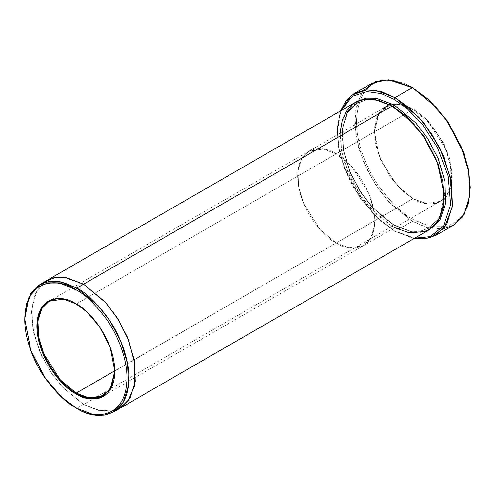 <?xml version="1.0" encoding="UTF-8"?>
<svg xmlns="http://www.w3.org/2000/svg" width="495" height="495" viewBox="0 0 495 495"><rect width="100%" height="100%" fill="white"/><g stroke="black" fill="none" stroke-linecap="round" stroke-linejoin="round"><path stroke-width="0.37" stroke-dasharray="2.48 1.86" d="M392.269 103.9L403.53 104.699L413.356 108.912L412.972 109.581L402.169 105.132L389.831 105.132L378.941 113.516L374.399 131.849L378.941 155.43L389.831 176.387L402.169 190.643L413.356 198.879L402.447 190.785L389.986 176.387L378.984 155.22L374.399 131.404L378.817 113.157L389.491 104.569M453.302 225.318L443.693 228.715L426.975 227.527L412.391 221.265L413.356 219.594L429.289 226.159L447.492 226.159L456.223 221.84L463.555 213.797L468.499 201.904L470.25 186.745M371.479 83.593L360.713 94.582L354.958 113.219L356.072 137.251L363.677 162.372L375.445 184.536L388.637 201.657L412.391 221.265L395.035 231.283L378.143 218.901L359.933 197.882L343.87 166.963L338.927 149.366L337.175 132.184L341.043 110.614L337.355 127.159L338.524 147.163L344.266 168.04L353.294 187.308L374.82 215.74L394.07 230.726L414.686 238.163L395.035 231.283L414.024 238.547L395.035 231.283L412.391 221.265L425.83 227.193L441.218 229.024M355.323 102.372L345.628 112.26L340.455 129.034L341.457 150.659L348.301 173.275L358.894 193.223L370.767 208.63L392.145 226.271L83.568 404.427L99.142 410.664L116.857 409.755L120.39 408.072L110.738 411.277L100.931 411.011L83.568 404.427L76.818 408.319L392.145 226.271L393.104 224.606L410.145 231.066L419.766 231.332L429.245 228.183L439.919 216.296L444.213 195.649L439.919 216.296L429.245 228.183L419.766 231.332L410.145 231.066L393.104 224.606L393.791 224.538L394.07 225.163L410.924 231.654L420.453 232.106L429.914 229.34L420.453 232.106L410.924 231.654L394.07 225.163L393.791 224.538L393.104 224.606L372.122 207.287L360.471 192.165L350.076 172.582L343.357 150.393L342.373 129.164L347.453 112.705L356.969 102.997L366.294 99.872L375.773 100.064L392.628 106.301L375.773 100.064L366.294 99.872L356.969 102.997L347.453 112.705L342.373 129.164L343.357 150.393L350.076 172.582L360.471 192.165L372.122 207.287L393.104 224.606L392.145 226.271L377.171 215.09L360.088 195.024L345.38 165.59L341.179 149.057L340.133 133.186M356.301 101.834L346.976 112.186L342.249 129.207L343.617 150.777L350.627 173.095L361.195 192.685L372.952 207.795L394.07 225.163L372.952 207.795L361.195 192.685L350.627 173.095L343.617 150.777L342.249 129.207L346.976 112.186L356.301 101.834M392.145 106.017L392.424 106.642L393.098 106.58L392.424 106.642L392.145 106.017M408.567 107.328L412.972 109.581L336.216 153.902L323.359 149.026L308.942 151.198L301.758 158.524L297.928 170.948L298.671 186.968L303.738 203.717L320.376 229.903L336.216 242.977L412.972 198.656L397.139 185.588L380.494 159.396L375.427 142.653L374.684 126.633L378.52 114.209L385.698 106.883L394.404 104.365L403.066 105.361M114.809 370.798L336.216 242.977L320.376 229.909L303.738 203.717L298.671 186.968L297.928 170.948L301.758 158.524L308.942 151.198L323.359 149.02L336.216 153.895L76.242 303.992L336.216 153.895L352.05 166.963L368.688 193.155L373.762 209.905L374.505 225.924L370.668 238.349L363.491 245.675L349.074 247.853L336.216 242.977L114.815 371.021L110.342 347.397L99.446 326.347L87.07 312.036L76.242 303.992L87.04 312.011L99.384 326.261L110.274 347.218L114.815 371.244M116.857 409.755L99.142 410.664L83.568 404.427L63.075 387.74L51.629 373.341L41.135 354.643L33.765 333.086L31.544 311.732L35.176 294.172L43.529 282.744L35.17 294.172L31.544 311.739L33.765 333.092L41.135 354.643L51.629 373.341L63.075 387.74L83.568 404.427L97.107 410.176L112.619 410.968M394.682 227.669L392.145 226.271L409.501 232.854L419.308 233.126L428.961 229.921M470.25 187.296L468.394 202.306L463.394 214.05L456.05 221.97L447.338 226.209L429.214 226.147L413.356 219.594C403.468 214.762 392.089 203.81 379.22 186.745C367.005 169.612 356.239 143.222 356.462 121.052C357.829 98.208 365.415 85.072 379.22 81.632C392.089 79.429 403.468 81.619 413.356 88.203C403.468 81.619 392.089 79.429 379.22 81.632C365.415 85.072 357.829 98.208 356.462 121.052C356.239 143.222 367.005 169.612 379.22 186.745C392.089 203.81 403.468 214.762 413.356 219.594L412.391 221.265L390.871 204.039L378.78 189.424L367.358 170.404L358.621 148.073L354.637 125.062L356.524 104.847L363.732 90.22M382.214 108.894L376.522 117.996L374.399 131.367L376.497 147.176L382.177 162.867L398.364 186.763L412.972 198.656C424.252 206.96 451.013 209.051 451.539 176.387C451.013 143.123 424.252 114.308 412.972 109.581L428.806 122.655L445.444 148.84L450.518 165.59L451.261 181.609L447.424 194.034L440.247 201.36L425.83 203.532L412.972 198.656L336.216 242.977L349.068 247.853L363.485 245.675L370.668 238.349L374.505 225.924L373.756 209.905L368.688 193.155L352.05 166.97L336.216 153.902C347.496 158.623 374.257 187.438 374.783 220.702C374.257 253.366 347.496 251.281 336.216 242.977C347.496 251.281 374.257 253.366 374.783 220.708C374.257 187.438 347.496 158.623 336.216 153.895C324.93 145.592 298.169 143.507 297.644 176.164C298.169 209.435 324.93 238.25 336.216 242.977C324.93 238.25 298.169 209.435 297.644 176.171C298.169 143.507 324.93 145.592 336.216 153.902L412.972 109.581L413.356 108.912L427.853 120.514L443.681 143.173L449.565 158.208L452.244 173.702L450.97 187.314L446.113 197.159L450.97 187.314L452.244 173.702L449.565 158.208L443.681 143.173L427.853 120.514L413.356 108.912L401.934 104.297L388.921 104.761M413.356 198.879L428.119 204.051L436.398 203.47L444.145 199.231L436.398 203.47L428.119 204.051L412.972 198.656M83.568 404.427L62.191 386.781L50.323 371.374L39.73 351.425L32.887 328.81L31.878 307.185L37.057 290.417L46.753 280.523L37.057 290.417L31.884 307.191L32.887 328.816L39.73 351.425L50.323 371.374L62.191 386.781L83.568 404.427M24.75 318.13L30.876 349.965L45.577 378.26L62.24 397.497L76.818 408.319L62.314 397.565L45.732 378.483L31.037 350.404L24.75 318.693M395.035 231.283L375.798 216.377L354.222 188.267L345.015 169.172L338.914 148.321L337.237 128.081L340.381 110.998L337.175 131.07L338.957 148.543L343.988 166.444L360.323 197.882L378.836 219.26L394.07 230.726M374.399 131.849L374.399 131.404M429.245 228.183L418.943 231.338C411.246 231.976 402.856 229.705 393.791 224.538C374.808 212.893 360.131 194.826 349.761 170.342C337.534 140.784 341.104 111.375 356.969 102.997L367.271 99.835C374.969 99.204 383.353 101.475 392.424 106.642C412.112 117.73 431.355 143.166 439.275 168.684C448.124 195.612 443.582 220.467 429.245 228.183M48.968 301.288L385.698 106.883M103.517 395.771L440.247 201.36M337.175 132.184L337.175 131.07M76.242 303.992L75.859 303.769"/><path stroke-width="0.74" d="M76.051 303.881L63.267 299.098L48.968 301.288L41.79 308.614L37.954 321.038L38.697 337.058L43.764 353.807L60.409 379.999L76.242 393.067C64.963 388.346 38.195 359.531 37.67 326.261C38.195 293.597 64.963 295.688 76.242 303.992L75.859 303.769C64.461 295.379 37.428 293.269 36.896 326.261C37.428 359.865 64.461 388.965 75.859 393.735L76.242 393.067L114.809 370.798L76.242 393.067L89.1 397.943L103.517 395.771L111.604 386.731L114.815 371.021L110.212 389.237L99.322 397.541L87.015 397.516L76.242 393.067L75.859 393.735C64.461 388.965 37.428 359.865 36.896 326.261C37.428 293.269 64.461 295.379 75.859 303.769C87.25 308.54 114.283 337.639 114.815 371.244C114.283 404.236 87.25 402.126 75.859 393.735L86.767 398.234L99.229 398.234L110.23 389.769L114.815 371.244L110.23 347.428L99.229 326.261L86.767 311.869L75.859 303.769M389.491 104.569L392.269 103.9M470.25 187.859L468.499 169.562L463.555 151.965L447.492 121.052L429.289 100.027L412.391 87.646L428.596 99.674L447.109 121.052L463.444 152.491L468.468 170.385L470.25 187.859L468.134 204.534L462.231 217.163L453.643 225.114L443.693 228.715L441.218 229.024M394.07 99.34L407.274 108.758L422.402 124.418L437.363 147.405L448.198 176.041L450.648 204.59L443.594 225.961L430.112 236.672L414.686 238.163L430.112 236.672L443.594 225.961L450.648 204.59L448.198 176.041L437.363 147.405L422.402 124.418L407.274 108.758L394.07 99.34L381.373 93.666L366.838 91.631L352.242 96.352L341.043 110.614L352.242 96.352L366.838 91.631L381.373 93.666L394.07 99.34L395.035 97.67L394.07 99.34M414.024 238.547L429.951 237.909L444.287 227.966L452.337 206.799L450.53 177.618L439.727 147.85L424.351 123.806L408.697 107.446L395.035 97.67L418.789 117.272L431.98 134.392L443.749 156.556L451.353 181.684L452.467 205.71L446.719 224.346L435.946 235.335L425.063 238.918L414.024 238.547M75.859 289.742C84.738 294.079 94.96 303.918 106.518 319.244C117.494 334.639 127.166 358.343 126.961 378.26C126.268 421.536 90.808 418.77 75.859 407.762L76.818 408.319C92.051 419.531 128.18 422.353 128.892 378.26C129.096 357.965 119.246 333.816 108.065 318.13C96.284 302.513 85.87 292.489 76.818 288.071L75.859 289.742C60.91 278.735 25.449 275.969 24.75 319.244C24.546 339.162 34.217 362.866 45.194 378.26C56.752 393.587 66.974 403.425 75.859 407.762C90.808 418.77 126.268 421.536 126.961 378.26C127.166 358.343 117.494 334.639 106.518 319.244C94.96 303.918 84.738 294.079 75.859 289.742L76.818 288.071L98.196 305.712L110.069 321.119L120.662 341.067L127.506 363.683L128.508 385.308L123.335 402.076L113.64 411.97L103.987 415.175L94.18 414.903L76.818 408.319L61.547 397.145L45.194 378.26L30.764 350.491L24.75 319.244L26.322 305.625L30.764 294.946L37.354 287.719L45.194 283.839L61.547 283.839L75.859 289.742M394.07 104.903L393.104 106.574L407.49 117.266L423.924 136.304L438.36 164.291L444.213 195.649L438.36 164.291L423.924 136.304L407.49 117.266L393.104 106.574L394.07 104.903L376.212 98.239L366.133 98.165L356.301 101.834L366.133 98.165L376.212 98.239L394.07 104.903L415.707 122.834L427.699 138.544L438.31 158.858L444.974 181.764L445.605 203.426L439.975 219.922L429.914 229.34L439.975 219.922L445.605 203.426L444.974 181.764L438.31 158.858L427.699 138.544L415.707 122.834L394.07 104.903M392.628 106.301L393.104 106.574L392.628 106.301M340.133 133.186L342.255 120.118L347.063 110.026L353.832 103.3L361.715 99.786L377.951 100.101L392.145 106.017L76.818 288.071L83.568 284.173L104.946 301.814L116.82 317.221L127.413 337.175L134.256 359.785L135.259 381.41L130.086 398.184L120.39 408.072L130.086 398.184L135.259 381.41L134.256 359.785L127.413 337.175L116.82 317.221L104.946 301.814L83.568 284.173L392.145 106.017L374.783 99.439L364.976 99.167L355.323 102.372L46.753 280.523L56.405 277.318L66.212 277.59L83.568 284.173L64.474 277.336L53.732 277.794L43.529 282.744L53.738 277.794L64.474 277.336L83.568 284.173L105.868 302.835L118.163 319.331L128.787 340.585L134.949 364.184L134.572 385.859L127.797 401.569L116.857 409.755L127.797 401.575L134.572 385.865L134.949 364.19L128.787 340.585L118.163 319.331L105.868 302.835L83.568 284.173L66.212 277.59L56.405 277.318L46.753 280.523L40.002 284.421L49.655 281.216L59.462 281.488L76.818 288.071L62.24 282.057L45.577 282.057L37.589 286.011L30.876 293.374L26.353 304.258L24.75 319.244M403.066 105.361L408.567 107.328M435.946 235.335L453.302 225.318L464.075 214.329L469.823 195.692L468.709 171.66L461.105 146.539L449.336 124.369L436.144 107.248L412.391 87.646L395.035 97.67L412.391 87.646L393.104 80.332L382.208 80.029L371.479 83.593L354.123 93.617L364.852 90.053L375.748 90.356L395.035 97.67L381.793 91.798L366.634 89.873L351.549 95.3L340.381 110.998L346.24 100.405L354.123 93.617M112.619 410.968L116.857 409.755M113.64 411.97L428.961 229.921L438.657 220.028L443.829 203.259L442.827 181.634L435.984 159.019L425.391 139.07L413.523 123.663L392.145 106.017L406.346 116.498L422.594 134.949L437.246 162.131L444.157 193.316L443.217 207.337L439.393 218.691L433.292 226.747L425.743 231.481L409.421 232.842L394.682 227.669M363.732 90.22L375.501 81.694L388.674 79.825L412.391 87.646L429.363 100.095L447.647 121.275L463.716 152.404L468.598 170.082L470.25 187.296M388.921 104.761L382.214 108.894M444.145 199.231L446.113 197.159L444.145 199.231M24.75 318.693L28.939 296.92L40.002 284.421M76.818 408.319L75.853 407.762M413.356 88.203L412.391 87.646"/></g></svg>
